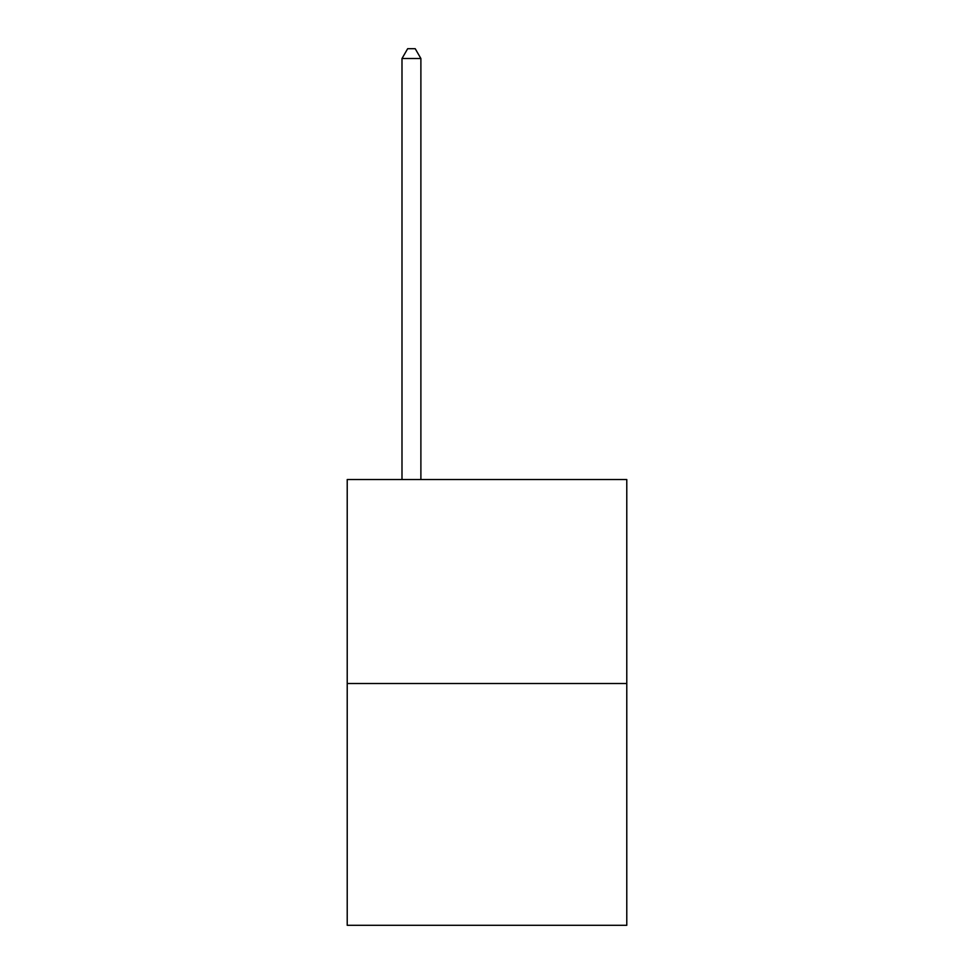 <?xml version="1.0" encoding="UTF-8"?>
<svg xmlns="http://www.w3.org/2000/svg" width="974" height="974" viewBox="0 0 974 974"><rect width="100%" height="100%" fill="white"/><g stroke="black" fill="none" stroke-linecap="round" stroke-linejoin="round"><path stroke-width="1.46" d="M626.781 683.517L626.781 479.525L347.219 479.525L347.219 925.3L626.781 925.3L626.781 683.517L347.219 683.517M420.89 479.525L420.89 58.525L401.994 58.525L401.994 479.525M401.994 58.525L407.668 48.7L415.216 48.7L420.89 58.525"/></g></svg>

